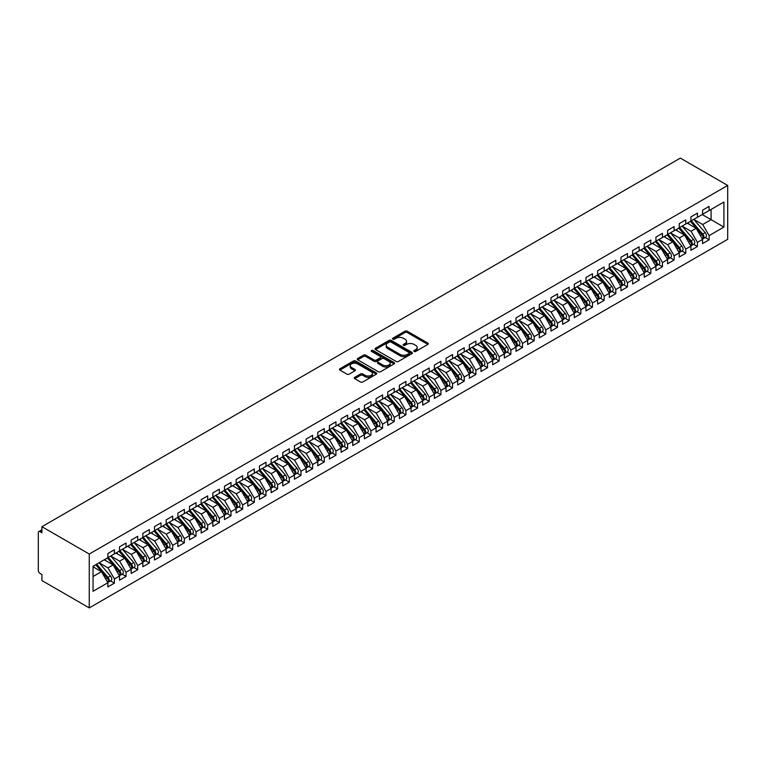 <?xml version="1.0" encoding="UTF-8"?>
<svg xmlns="http://www.w3.org/2000/svg" width="766" height="766" viewBox="0 0 766 766"><rect width="100%" height="100%" fill="white"/><g stroke="black" fill="none" stroke-linecap="round" stroke-linejoin="round"><path stroke-width="1.15" d="M414.109 351.441A1.13 0.651 0 0 0 415.708 351.441L427.878 344.422A1.618 0.938 0 0 0 428.347 343.762A1.618 0.938 0 0 0 427.878 343.101L407.273 331.209A1.618 0.938 0 0 0 404.984 331.209L392.824 338.227A1.13 0.651 0 0 0 394.423 339.156L395.993 338.246A5.18 2.987 0 0 1 403.318 338.246L405.042 339.233A5.18 2.987 0 0 1 406.555 341.349A5.18 2.987 0 0 1 405.042 343.465L403.462 344.374A1.13 0.651 0 0 0 405.07 345.294L406.641 344.394A5.18 2.987 0 0 1 413.966 344.394L415.679 345.38A5.18 2.987 0 0 1 417.202 347.496A5.18 2.987 0 0 1 415.679 349.612L414.109 350.522A1.13 0.651 0 0 0 414.109 351.441L414.109 350.522M354.735 377.332A1.618 0.938 0 0 0 354.256 377.992A1.618 0.938 0 0 0 354.735 378.653L360.518 381.995A1.618 0.938 0 0 0 362.806 381.995L376.307 374.191A1.618 0.938 0 0 0 376.786 373.53A1.618 0.938 0 0 0 376.307 372.87L355.702 360.978A1.618 0.938 0 0 0 353.413 360.978L339.913 368.772A1.618 0.938 0 0 0 339.434 369.432A1.618 0.938 0 0 0 339.913 370.093L346.893 374.124A1.618 0.938 0 0 0 349.181 374.124L354.964 370.792A1.618 0.938 0 0 0 355.434 370.131A1.618 0.938 0 0 0 354.964 369.471L351.498 367.469A4.328 2.499 0 0 1 350.234 365.698A4.328 2.499 0 0 1 352.906 363.39A4.328 2.499 0 0 1 357.626 363.936L371.184 371.769A4.328 2.499 0 0 1 372.458 373.53A4.328 2.499 0 0 1 369.786 375.838A4.328 2.499 0 0 1 365.066 375.302L362.806 374A1.618 0.938 0 0 0 360.518 374L354.735 377.332L354.735 378.653L360.518 375.34L360.518 374M680.352 158.102L727.7 185.439L89.258 554.038L41.919 526.702L680.352 158.102M396.108 361.437A1.618 0.938 0 0 0 398.397 361.437L411.907 353.643A1.618 0.938 0 0 0 412.376 352.982A1.618 0.938 0 0 0 411.907 352.322L391.302 340.42A1.618 0.938 0 0 0 389.013 340.42L375.503 348.224A1.618 0.938 0 0 0 375.034 348.884A1.618 0.938 0 0 0 375.503 349.545L396.108 361.437M372.008 351.69A1.13 0.651 0 0 1 373.157 351.853L373.157 350.502L394.107 362.596A1.618 0.938 0 0 1 394.586 363.256A1.618 0.938 0 0 1 394.107 363.917L380.597 371.711A1.618 0.938 0 0 1 378.308 371.711L357.712 359.819L363.486 356.506L363.486 355.165L357.712 358.498A1.618 0.938 0 0 0 357.234 359.158A1.618 0.938 0 0 0 357.712 359.819L357.712 358.498M363.486 356.506A1.618 0.938 0 0 1 365.775 356.506L365.775 355.165A1.618 0.938 0 0 0 363.486 355.165M365.775 355.165L374.134 359.982A1.618 0.938 0 0 0 376.422 359.982L380.262 357.77A1.618 0.938 0 0 0 380.731 357.109A1.618 0.938 0 0 0 380.262 356.449L371.558 351.431A1.13 0.651 0 0 1 373.157 350.502M41.919 526.702L41.919 532.763L40.052 531.69A2.47 1.427 -120 0 0 38.817 531.566A2.47 1.427 -120 0 0 38.3 532.696L38.3 570.402A2.47 1.427 -120 0 0 40.052 573.428L41.919 574.5L41.919 580.561L89.258 607.898L89.258 554.038M89.258 607.898L727.7 239.298L727.7 185.439M702.221 214.557L723.908 227.081L723.908 202.032L709.105 210.583L709.105 206.408L702.575 210.181L702.575 214.356L697.443 217.314L697.443 213.139L690.913 216.912L690.913 221.087L685.781 224.045L685.781 219.871L679.25 223.643L679.25 227.818L674.118 230.777L674.118 226.602L667.588 230.375L667.588 234.549L662.456 237.508L662.456 233.333L655.926 237.106L655.926 241.28L650.794 244.249L650.794 240.074L644.263 243.837L644.263 248.012L639.131 250.98L639.131 246.805L632.601 250.568L632.601 254.743L627.469 257.711L627.469 253.536L620.939 257.309L620.939 261.484L615.816 264.442L615.816 260.268L609.286 264.04L609.286 268.215L604.154 271.174L604.154 266.999L597.624 270.771L597.624 274.946L592.491 277.905L592.491 273.73L585.961 277.503L585.961 281.677L580.829 284.636L580.829 280.461L574.299 284.234L574.299 288.409L569.167 291.367L569.167 287.193L562.637 290.965L562.637 295.14L557.504 298.108L557.504 293.933L550.974 297.696L550.974 301.871L545.842 304.839L545.842 300.665L539.312 304.428L539.312 308.602L534.189 311.57L534.189 307.396L527.659 311.168L527.659 315.343L522.527 318.302L522.527 314.127L515.997 317.9L515.997 322.074L510.865 325.033L510.865 320.858L504.334 324.631L504.334 328.805L499.202 331.764L499.202 327.589L492.672 331.362L492.672 335.537L487.54 338.495L487.54 334.321L481.01 338.093L481.01 342.268L475.877 345.227L475.877 341.052L469.347 344.824L469.347 348.999L464.215 351.967L464.215 347.793L457.685 351.556L457.685 355.73L452.562 358.699L452.562 354.524L446.032 358.296L446.032 362.462L440.9 365.43L440.9 361.255L434.37 365.028L434.37 369.202L429.238 372.161L429.238 367.986L422.708 371.759L422.708 375.934L417.575 378.892L417.575 374.718L411.045 378.49L411.045 382.665L405.913 385.624L405.913 381.449L399.383 385.221L399.383 389.396L394.251 392.355L394.251 388.18L387.72 391.953L387.72 396.127L382.588 399.086L382.588 394.921L376.058 398.684L376.058 402.859L370.935 405.827L370.935 401.652L364.405 405.415L364.405 409.59L359.273 412.558L359.273 408.383L352.743 412.156L352.743 416.321L347.611 419.289L347.611 415.115L341.081 418.887L341.081 423.062L335.948 426.02L335.948 421.846L329.418 425.618L329.418 429.793L324.286 432.752L324.286 428.577L317.756 432.35L317.756 436.524L312.624 439.483L312.624 435.308L306.094 439.081L306.094 443.255L300.961 446.214L300.961 442.039L294.431 445.812L294.431 449.987L289.299 452.945L289.299 448.78L282.769 452.543L282.769 456.718L277.646 459.686L277.646 455.511L271.116 459.274L271.116 463.449L265.984 466.417L265.984 462.243L259.454 466.015L259.454 470.18L254.322 473.149L254.322 468.974L247.791 472.746L247.791 476.921L242.659 479.88L242.659 475.705L236.129 479.478L236.129 483.652L230.997 486.611L230.997 482.436L224.467 486.209L224.467 490.384L219.335 493.342L219.335 489.168L212.804 492.94L212.804 497.115L207.672 500.074L207.672 495.899L201.142 499.671L201.142 503.846L196.019 506.805L196.019 502.64L189.489 506.403L189.489 510.577L184.357 513.546L184.357 509.371L177.827 513.134L177.827 517.309L172.695 520.277L172.695 516.102L166.165 519.875L166.165 524.04L161.032 527.008L161.032 522.833L154.502 526.606L154.502 530.781L149.37 533.739L149.37 529.565L142.84 533.337L142.84 537.512L137.708 540.47L137.708 536.296L131.178 540.068L131.178 544.243L126.045 547.202L126.045 543.027L119.515 546.8L119.515 550.974L114.393 553.933L114.393 549.758L107.862 553.531L107.862 557.705L93.05 566.256L93.05 591.304L107.862 582.754L101.447 571.647L93.05 566.792M723.908 227.081L709.105 235.631L702.69 224.515L693.824 219.402L705.141 232.625L702.7 234.042A3.294 1.905 60 0 1 703.973 237.173A3.294 1.905 60 0 1 703.284 238.686A3.294 1.905 60 0 1 702.757 238.839M705.227 237.565L709.105 239.806L709.105 235.631M709.105 239.806L702.575 243.569L702.575 239.394L697.443 242.362L691.028 231.255L682.161 226.133M693.565 244.297L697.443 246.537L697.443 242.362M697.443 246.537L690.913 250.3L690.913 246.125L685.781 249.094L679.365 237.987L670.499 232.864L681.826 246.087L679.375 247.504A3.294 1.905 60 0 1 680.648 250.635A3.294 1.905 60 0 1 679.969 252.148A3.294 1.905 60 0 1 679.432 252.301M681.903 251.028L685.781 253.268L685.781 249.094M685.781 253.268L679.25 257.041L679.25 252.866L674.118 255.825L667.703 244.718L658.846 239.595M670.24 257.759L674.118 260L674.118 255.825M674.118 260L667.588 263.772L667.588 259.597L662.456 262.556L656.041 251.449L647.184 246.336L658.501 259.55L656.05 260.967A3.294 1.905 60 0 1 657.324 264.107A3.294 1.905 60 0 1 656.644 265.611A3.294 1.905 60 0 1 656.108 265.764M658.578 264.49L662.456 266.731L662.456 262.556M662.456 266.731L655.926 270.503L655.926 266.329L650.794 269.287L644.378 258.18L635.521 253.067M646.916 271.221L650.794 273.462L650.794 269.287M650.794 273.462L644.263 277.235L644.263 273.06L639.131 276.019L632.726 264.912L623.859 259.798L635.177 273.022L632.726 274.429A3.294 1.905 60 0 1 633.999 277.57A3.294 1.905 60 0 1 633.319 279.073A3.294 1.905 60 0 1 632.783 279.226M635.263 277.962L639.131 280.193L639.131 276.019M639.131 280.193L632.601 283.966L632.601 279.791L627.469 282.75L621.063 271.643L612.197 266.53L623.514 279.753L621.073 281.17A3.294 1.905 60 0 1 622.346 284.301A3.294 1.905 60 0 1 621.657 285.814A3.294 1.905 60 0 1 621.13 285.967M623.601 284.693L627.469 286.924L627.469 282.75M627.469 286.924L620.939 290.697L620.939 286.522L615.816 289.491L609.401 278.374L600.534 273.261L611.862 286.484L609.41 287.901A3.294 1.905 60 0 1 610.684 291.032A3.294 1.905 60 0 1 609.995 292.545A3.294 1.905 60 0 1 609.468 292.698M611.938 291.425L615.816 293.665L615.816 289.491M615.816 293.665L609.286 297.428L609.286 293.254L604.154 296.222L597.739 285.115L588.872 279.992M600.276 298.156L604.154 300.396L604.154 296.222M604.154 300.396L597.624 304.159L597.624 299.985L592.491 302.953L586.076 291.846L577.21 286.723M588.614 304.887L592.491 307.128L592.491 302.953M592.491 307.128L585.961 310.9L585.961 306.726L580.829 309.684L574.414 298.577L565.557 293.455L576.875 306.678L574.423 308.095A3.294 1.905 60 0 1 575.697 311.226A3.294 1.905 60 0 1 575.017 312.739A3.294 1.905 60 0 1 574.481 312.892M576.951 311.618L580.829 313.859L580.829 309.684M580.829 313.859L574.299 317.631L574.299 313.457L569.167 316.415L562.751 305.308L553.895 300.195M565.289 318.35L569.167 320.59L569.167 316.415M569.167 320.59L562.637 324.363L562.637 320.188L557.504 323.147L551.089 312.04L542.232 306.927L553.55 320.15L551.099 321.557A3.294 1.905 60 0 1 552.372 324.698A3.294 1.905 60 0 1 551.692 326.201A3.294 1.905 60 0 1 551.156 326.354M553.636 325.081L557.504 327.321L557.504 323.147M557.504 327.321L550.974 331.094L550.974 326.919L545.842 329.878L539.436 318.771L530.57 313.658L541.888 326.881L539.446 328.288A3.294 1.905 60 0 1 540.719 331.429A3.294 1.905 60 0 1 540.03 332.932A3.294 1.905 60 0 1 539.494 333.086M541.974 331.822L545.842 334.053L545.842 329.878M545.842 334.053L539.312 337.825L539.312 333.65L534.189 336.609L527.774 325.502L518.908 320.389L530.225 333.612L527.784 335.029A3.294 1.905 60 0 1 529.057 338.16A3.294 1.905 60 0 1 528.368 339.673A3.294 1.905 60 0 1 527.841 339.826M530.311 338.553L534.189 340.784L534.189 336.609M534.189 340.784L527.659 344.556L527.659 340.382L522.527 343.35L516.112 332.233L507.245 327.12L518.572 340.343L516.121 341.76A3.294 1.905 60 0 1 517.395 344.892A3.294 1.905 60 0 1 516.715 346.404A3.294 1.905 60 0 1 516.179 346.558M518.649 345.284L522.527 347.525L522.527 343.35M522.527 347.525L515.997 351.288L515.997 347.113L510.865 350.081L504.449 338.974L495.583 333.852M506.987 352.015L510.865 354.256L510.865 350.081M510.865 354.256L504.334 358.019L504.334 353.844L499.202 356.812L492.787 345.705L483.93 340.583L495.248 353.806L492.797 355.223A3.294 1.905 60 0 1 494.07 358.354A3.294 1.905 60 0 1 493.39 359.867A3.294 1.905 60 0 1 492.854 360.02M495.324 358.747L499.202 360.987L499.202 356.812M499.202 360.987L492.672 364.76L492.672 360.585L487.54 363.544L481.125 352.437L472.268 347.314M483.662 365.478L487.54 367.718L487.54 363.544M487.54 367.718L481.01 371.491L481.01 367.316L475.877 370.275L469.462 359.168L460.605 354.055L471.923 367.268L469.472 368.685A3.294 1.905 60 0 1 470.745 371.826A3.294 1.905 60 0 1 470.065 373.329A3.294 1.905 60 0 1 469.529 373.482M472 372.209L475.877 374.45L475.877 370.275M475.877 374.45L469.347 378.222L469.347 374.047L464.215 377.006L457.809 365.899L448.943 360.786L460.261 374.009L457.819 375.417A3.294 1.905 60 0 1 459.093 378.557A3.294 1.905 60 0 1 458.403 380.06A3.294 1.905 60 0 1 457.867 380.214M460.347 378.94L464.215 381.181L464.215 377.006M464.215 381.181L457.685 384.953L457.685 380.779L452.562 383.737L446.147 372.63L437.281 367.517L448.598 380.74L446.157 382.148A3.294 1.905 60 0 1 447.43 385.288A3.294 1.905 60 0 1 446.741 386.792A3.294 1.905 60 0 1 446.214 386.945M448.685 385.681L452.562 387.912L452.562 383.737M452.562 387.912L446.032 391.685L446.032 387.51L440.9 390.469L434.485 379.361L425.618 374.248L436.946 387.472L434.494 388.889A3.294 1.905 60 0 1 435.768 392.02A3.294 1.905 60 0 1 435.078 393.533A3.294 1.905 60 0 1 434.552 393.686M437.022 392.412L440.9 394.643L440.9 390.469M440.9 394.643L434.37 398.416L434.37 394.241L429.238 397.209L422.822 386.093L413.956 380.98M425.36 399.143L429.238 401.384L429.238 397.209M429.238 401.384L422.708 405.147L422.708 400.972L417.575 403.941L411.16 392.834L402.303 387.711M413.697 405.875L417.575 408.115L417.575 403.941M417.575 408.115L411.045 411.878L411.045 407.704L405.913 410.672L399.498 399.565L390.641 394.442M402.035 412.606L405.913 414.846L405.913 410.672M405.913 414.846L399.383 418.619L399.383 414.444L394.251 417.403L387.835 406.296L378.978 401.173L390.296 414.396L387.845 415.814A3.294 1.905 60 0 1 389.118 418.945A3.294 1.905 60 0 1 388.439 420.457A3.294 1.905 60 0 1 387.902 420.611M390.373 419.337L394.251 421.578L394.251 417.403M394.251 421.578L387.72 425.35L387.72 421.176L382.588 424.134L376.183 413.027L367.316 407.914L378.634 421.128L376.192 422.545A3.294 1.905 60 0 1 377.466 425.685A3.294 1.905 60 0 1 376.776 427.189A3.294 1.905 60 0 1 376.24 427.342M378.72 426.068L382.588 428.309L382.588 424.134M382.588 428.309L376.058 432.081L376.058 427.907L370.935 430.865L364.52 419.758L355.654 414.645L366.971 427.868L364.53 429.276A3.294 1.905 60 0 1 365.803 432.417A3.294 1.905 60 0 1 365.114 433.92A3.294 1.905 60 0 1 364.587 434.073M367.058 432.8L370.935 435.04L370.935 430.865M370.935 435.04L364.405 438.813L364.405 434.638L359.273 437.597L352.858 426.49L343.991 421.377L355.319 434.6L352.867 436.007A3.294 1.905 60 0 1 354.141 439.148A3.294 1.905 60 0 1 353.452 440.651A3.294 1.905 60 0 1 352.925 440.804M355.395 439.54L359.273 441.771L359.273 437.597M359.273 441.771L352.743 445.544L352.743 441.369L347.611 444.328L341.196 433.221L332.329 428.108M343.733 446.272L347.611 448.503L347.611 444.328M347.611 448.503L341.081 452.275L341.081 448.1L335.948 451.069L329.533 439.952L320.676 434.839L331.994 448.062L329.543 449.479A3.294 1.905 60 0 1 330.816 452.61A3.294 1.905 60 0 1 330.136 454.123A3.294 1.905 60 0 1 329.6 454.276M332.071 453.003L335.948 455.243L335.948 451.069M335.948 455.243L329.418 459.006L329.418 454.832L324.286 457.8L317.871 446.693L309.014 441.57M320.408 459.734L324.286 461.975L324.286 457.8M324.286 461.975L317.756 465.738L317.756 461.572L312.624 464.531L306.209 453.424L297.352 448.301L308.669 461.525L306.218 462.942A3.294 1.905 60 0 1 307.492 466.073A3.294 1.905 60 0 1 306.812 467.586A3.294 1.905 60 0 1 306.276 467.739M308.746 466.465L312.624 468.706L312.624 464.531M312.624 468.706L306.094 472.478L306.094 468.304L300.961 471.262L294.556 460.155L285.689 455.033L297.007 468.256L294.556 469.673A3.294 1.905 60 0 1 295.829 472.804A3.294 1.905 60 0 1 295.149 474.317A3.294 1.905 60 0 1 294.613 474.47M297.093 473.197L300.961 475.437L300.961 471.262M300.961 475.437L294.431 479.21L294.431 475.035L289.299 477.994L282.893 466.887L274.027 461.774L285.345 474.997L282.903 476.404A3.294 1.905 60 0 1 284.176 479.545A3.294 1.905 60 0 1 283.487 481.048A3.294 1.905 60 0 1 282.96 481.201M285.431 479.928L289.299 482.168L289.299 477.994M289.299 482.168L282.769 485.941L282.769 481.766L277.646 484.725L271.231 473.618L262.365 468.505L273.692 481.728L271.241 483.135A3.294 1.905 60 0 1 272.514 486.276A3.294 1.905 60 0 1 271.825 487.779A3.294 1.905 60 0 1 271.298 487.932M273.768 486.659L277.646 488.9L277.646 484.725M277.646 488.9L271.116 492.672L271.116 488.497L265.984 491.456L259.569 480.349L250.702 475.236M262.106 493.4L265.984 495.631L265.984 491.456M265.984 495.631L259.454 499.403L259.454 495.229L254.322 498.197L247.906 487.08L239.04 481.967L250.367 495.19L247.916 496.607A3.294 1.905 60 0 1 249.189 499.738A3.294 1.905 60 0 1 248.51 501.251A3.294 1.905 60 0 1 247.973 501.404M250.444 500.131L254.322 502.362L254.322 498.197M254.322 502.362L247.791 506.135L247.791 501.96L242.659 504.928L236.244 493.811L227.387 488.698M238.781 506.862L242.659 509.103L242.659 504.928M242.659 509.103L236.129 512.866L236.129 508.691L230.997 511.659L224.582 500.552L215.725 495.43M227.119 513.593L230.997 515.834L230.997 511.659M230.997 515.834L224.467 519.597L224.467 515.432L219.335 518.39L212.919 507.283L204.062 502.161L215.38 515.384L212.929 516.801A3.294 1.905 60 0 1 214.202 519.932A3.294 1.905 60 0 1 213.523 521.445A3.294 1.905 60 0 1 212.986 521.598M215.466 520.325L219.335 522.565L219.335 518.39M219.335 522.565L212.804 526.338L212.804 522.163L207.672 525.122L201.266 514.015L192.4 508.892M203.804 527.056L207.672 529.296L207.672 525.122M207.672 529.296L201.142 533.069L201.142 528.894L196.019 531.853L189.604 520.746L180.738 515.633L192.055 528.856L189.614 530.264A3.294 1.905 60 0 1 190.887 533.404A3.294 1.905 60 0 1 190.198 534.907A3.294 1.905 60 0 1 189.671 535.061M192.142 533.787L196.019 536.028L196.019 531.853M196.019 536.028L189.489 539.8L189.489 535.625L184.357 538.584L177.942 527.477L169.075 522.364M180.479 540.528L184.357 542.759L184.357 538.584M184.357 542.759L177.827 546.531L177.827 542.357L172.695 545.315L166.279 534.208L157.413 529.095L168.74 542.318L166.289 543.726A3.294 1.905 60 0 1 167.562 546.867A3.294 1.905 60 0 1 166.883 548.37A3.294 1.905 60 0 1 166.346 548.523M168.817 547.259L172.695 549.49L172.695 545.315M172.695 549.49L166.165 553.263L166.165 549.088L161.032 552.056L154.617 540.94L145.76 535.827M157.154 553.99L161.032 556.221L161.032 552.056M161.032 556.221L154.502 559.994L154.502 555.819L149.37 558.787L142.955 547.671L134.098 542.558L145.416 555.781L142.964 557.198A3.294 1.905 60 0 1 144.238 560.329A3.294 1.905 60 0 1 143.558 561.842A3.294 1.905 60 0 1 143.022 561.995M145.492 560.722L149.37 562.962L149.37 558.787M149.37 562.962L142.84 566.725L142.84 562.55L137.708 565.519L131.292 554.412L122.436 549.289M133.83 567.453L137.708 569.693L137.708 565.519M137.708 569.693L131.178 573.456L131.178 569.291L126.045 572.25L119.64 561.143L110.773 556.02M122.177 574.184L126.045 576.425L126.045 572.25M126.045 576.425L119.515 580.197L119.515 576.022L114.393 578.981L107.977 567.874L99.111 562.751L110.428 575.975L107.987 577.392A3.294 1.905 60 0 1 109.26 580.523A3.294 1.905 60 0 1 108.571 582.036A3.294 1.905 60 0 1 108.044 582.189M110.515 580.915L114.393 583.156L114.393 578.981M114.393 583.156L107.862 586.928L107.862 582.754M107.862 557.571L114.393 553.933M93.05 576.492L101.447 571.647M119.515 550.84L126.045 547.202M107.977 567.874L113.109 564.906L104.243 559.793M119.515 576.022L113.109 564.906M131.178 544.109L137.708 540.47M119.64 561.143L124.762 558.175L115.905 553.062M131.178 569.291L124.762 558.175M142.84 537.378L149.37 533.739M131.292 554.412L136.425 551.443L127.568 546.33M142.84 562.55L136.425 551.443M154.502 530.647L161.032 527.008M142.955 547.671L148.087 544.712L139.23 539.599M154.502 555.819L148.087 544.712M166.165 523.906L172.695 520.277M154.617 540.94L159.749 537.981L150.883 532.868M166.165 549.088L159.749 537.981M177.827 517.174L184.357 513.546M166.279 534.208L171.412 531.25L162.545 526.127M177.827 542.357L171.412 531.25M189.489 510.443L196.019 506.805M177.942 527.477L183.074 524.519L174.208 519.396M189.489 535.625L183.074 524.519M201.142 503.712L207.672 500.074M189.604 520.746L194.736 517.787L185.87 512.665M201.142 528.894L194.736 517.787M212.804 496.981L219.335 493.342M201.266 514.015L206.389 511.046L197.532 505.933M212.804 522.163L206.389 511.046M224.467 490.25L230.997 486.611M212.919 507.283L218.051 504.315L209.195 499.202M224.467 515.432L218.051 504.315M236.129 483.518L242.659 479.88M224.582 500.552L229.714 497.584L220.857 492.471M236.129 508.691L229.714 497.584M247.791 476.787L254.322 473.149M236.244 493.811L241.376 490.853L232.51 485.74M247.791 501.96L241.376 490.853M259.454 470.046L265.984 466.417M247.906 487.08L253.039 484.122L244.172 479.009M259.454 495.229L253.039 484.122M271.116 463.315L277.646 459.686M259.569 480.349L264.701 477.39L255.834 472.268M271.116 488.497L264.701 477.39M282.769 456.584L289.299 452.945M271.231 473.618L276.363 470.659L267.497 465.536M282.769 481.766L276.363 470.659M294.431 449.853L300.961 446.214M282.893 466.887L288.026 463.928L279.159 458.805M294.431 475.035L288.026 463.928M306.094 443.121L312.624 439.483M294.556 460.155L299.678 457.187L290.821 452.074M306.094 468.304L299.678 457.187M317.756 436.39L324.286 432.752M306.209 453.424L311.341 450.456L302.484 445.343M317.756 461.572L311.341 450.456M329.418 429.659L335.948 426.02M317.871 446.693L323.003 443.725L314.146 438.612M329.418 454.832L323.003 443.725M341.081 422.928L347.611 419.289M329.533 439.952L334.665 436.993L325.799 431.88M341.081 448.1L334.665 436.993M352.743 416.187L359.273 412.558M341.196 433.221L346.328 430.262L337.461 425.149M352.743 441.369L346.328 430.262M364.405 409.456L370.935 405.827M352.858 426.49L357.99 423.531L349.124 418.408M364.405 434.638L357.99 423.531M376.058 402.725L382.588 399.086M364.52 419.758L369.652 416.8L360.786 411.677M376.058 427.907L369.652 416.8M387.72 395.993L394.251 392.355M376.183 413.027L381.305 410.069L372.448 404.946M387.72 421.176L381.305 410.069M399.383 389.262L405.913 385.624M387.835 406.296L392.968 403.328L384.111 398.215M399.383 414.444L392.968 403.328M411.045 382.531L417.575 378.892M399.498 399.565L404.63 396.596L395.773 391.483M411.045 407.704L404.63 396.596M422.708 375.8L429.238 372.161M411.16 392.834L416.292 389.865L407.426 384.752M422.708 400.972L416.292 389.865M434.37 369.068L440.9 365.43M422.822 386.093L427.955 383.134L419.088 378.021M434.37 394.241L427.955 383.134M446.032 362.328L452.562 358.699M434.485 379.361L439.617 376.403L430.751 371.29M446.032 387.51L439.617 376.403M457.685 355.596L464.215 351.967M446.147 372.63L451.279 369.672L442.413 364.549M457.685 380.779L451.279 369.672M469.347 348.865L475.877 345.227M457.809 365.899L462.932 362.94L454.075 357.818M469.347 374.047L462.932 362.94M481.01 342.134L487.54 338.495M469.462 359.168L474.594 356.209L465.738 351.087M481.01 367.316L474.594 356.209M492.672 335.403L499.202 331.764M481.125 352.437L486.257 349.468L477.4 344.355M492.672 360.585L486.257 349.468M504.334 328.671L510.865 325.033M492.787 345.705L497.919 342.737L489.053 337.624M504.334 353.844L497.919 342.737M515.997 321.94L522.527 318.302M504.449 338.974L509.582 336.006L500.715 330.893M515.997 347.113L509.582 336.006M527.659 315.209L534.189 311.57M516.112 332.233L521.244 329.275L512.377 324.162M527.659 340.382L521.244 329.275M539.312 308.468L545.842 304.839M527.774 325.502L532.906 322.543L524.04 317.43M539.312 333.65L532.906 322.543M550.974 301.737L557.504 298.108M539.436 318.771L544.559 315.812L535.702 310.69M550.974 326.919L544.559 315.812M562.637 295.006L569.167 291.367M551.089 312.04L556.221 309.081L547.364 303.958M562.637 320.188L556.221 309.081M574.299 288.275L580.829 284.636M562.751 305.308L567.884 302.35L559.027 297.227M574.299 313.457L567.884 302.35M585.961 281.543L592.491 277.905M574.414 298.577L579.546 295.609L570.68 290.496M585.961 306.726L579.546 295.609M597.624 274.812L604.154 271.174M586.076 291.846L591.208 288.878L582.342 283.765M597.624 299.985L591.208 288.878M609.286 268.081L615.816 264.442M597.739 285.115L602.871 282.147L594.004 277.033M609.286 293.254L602.871 282.147M620.939 261.35L627.469 257.711M609.401 278.374L614.533 275.415L605.667 270.302M620.939 286.522L614.533 275.415M632.601 254.609L639.131 250.98M621.063 271.643L626.195 268.684L617.329 263.571M632.601 279.791L626.195 268.684M644.263 247.878L650.794 244.249M632.726 264.912L637.848 261.953L628.991 256.83M644.263 273.06L637.848 261.953M655.926 241.146L662.456 237.508M644.378 258.18L649.511 255.222L640.654 250.099M655.926 266.329L649.511 255.222M667.588 234.415L674.118 230.777M656.041 251.449L661.173 248.49L652.306 243.368M667.588 259.597L661.173 248.49M679.25 227.684L685.781 224.045M667.703 244.718L672.835 241.75L663.969 236.637M679.25 252.866L672.835 241.75M690.913 220.953L697.443 217.314M679.365 237.987L684.498 235.018L675.631 229.905M690.913 246.125L684.498 235.018M702.575 214.221L709.105 210.583M702.69 224.515L711.087 219.67L711.087 209.434L723.908 202.032M691.028 231.255L696.16 228.287L687.293 223.174M702.575 239.394L696.16 228.287M414.559 351.604L415.679 350.952A5.18 2.987 0 0 0 417.202 348.846L417.202 347.496M406.555 341.349L406.555 342.699A5.18 2.987 0 0 1 405.042 344.815L403.921 345.456M427.878 343.101L427.878 344.422L407.273 332.549A1.618 0.938 0 0 0 404.984 332.549L393.274 339.309M411.888 353.653L391.302 341.77A1.618 0.938 0 0 0 389.013 341.77L375.531 349.555M409.044 353.442A1.13 0.651 0 0 0 409.044 352.513L390.957 342.076A1.13 0.651 0 0 0 389.358 342.076L387.701 343.034A5.18 2.987 0 0 0 386.179 345.15A5.18 2.987 0 0 0 387.701 347.266L400.063 354.399A5.18 2.987 0 0 0 407.388 354.399L409.044 353.442L409.044 354.792A1.13 0.651 0 0 0 409.379 354.323L409.379 352.982M386.179 345.15L386.179 346.5A5.18 2.987 0 0 0 387.701 348.607L387.701 347.266M409.044 354.792L407.388 355.75A5.18 2.987 0 0 1 400.063 355.75L387.701 348.607M365.775 356.506L374.134 361.332A1.618 0.938 0 0 0 376.422 361.332L380.262 359.12A1.618 0.938 0 0 0 380.731 358.459L380.731 357.109M373.157 351.853L394.088 363.927M382.809 364.989A4.328 2.499 0 0 0 387.519 365.535A4.328 2.499 0 0 0 390.2 363.228A4.328 2.499 0 0 0 388.927 361.456L384.149 358.699A1.618 0.938 0 0 0 381.861 358.699L378.021 360.91A1.618 0.938 0 0 0 377.552 361.571A1.618 0.938 0 0 0 378.021 362.232L382.809 364.989L382.809 366.34A4.328 2.499 0 0 0 387.519 366.876A4.328 2.499 0 0 0 390.2 364.568L390.2 363.228M377.552 361.571L377.552 362.921A1.618 0.938 0 0 0 378.021 363.582L378.021 362.232M382.809 366.34L378.021 363.582M372.458 373.53L372.458 374.88A4.328 2.499 0 0 1 369.786 377.188A4.328 2.499 0 0 1 365.066 376.642L362.806 375.34A1.618 0.938 0 0 0 360.518 375.34M350.234 365.698L350.234 367.048A4.328 2.499 0 0 0 351.498 368.819L351.498 367.469M354.964 369.471L354.964 370.792L351.498 368.819M376.307 372.87L376.307 374.191L355.702 362.328A1.618 0.938 0 0 0 353.413 362.328L339.932 370.112M703.284 238.686L705.735 237.269A3.294 1.905 -120 0 0 706.415 235.756A3.294 1.905 -120 0 0 705.141 232.625M690.425 221.364L701.761 234.578A3.294 1.905 60 0 1 703.035 237.709A3.294 1.905 60 0 1 702.441 239.164M689.323 224.342L687.983 222.772M691.363 220.828L702.7 234.042M679.701 227.559L691.037 240.773A3.294 1.905 60 0 1 692.311 243.904A3.294 1.905 60 0 1 691.621 245.417L694.073 244A3.294 1.905 -120 0 0 694.762 242.487A3.294 1.905 -120 0 0 693.489 239.356L682.152 226.142M691.621 245.417A3.294 1.905 60 0 1 691.095 245.57M678.762 228.096L690.099 241.309A3.294 1.905 60 0 1 691.372 244.44A3.294 1.905 60 0 1 690.779 245.896M677.661 231.073L676.321 229.513M679.969 252.148L682.41 250.731A3.294 1.905 -120 0 0 683.1 249.228A3.294 1.905 -120 0 0 681.826 246.087M667.109 234.827L678.446 248.04A3.294 1.905 60 0 1 679.71 251.181A3.294 1.905 60 0 1 679.116 252.636M665.999 237.805L664.658 236.244M668.038 234.291L679.375 247.504M656.376 241.022L667.713 254.235A3.294 1.905 60 0 1 668.986 257.366A3.294 1.905 60 0 1 668.306 258.879L670.748 257.462A3.294 1.905 -120 0 0 671.437 255.959A3.294 1.905 -120 0 0 670.164 252.818L658.827 239.605M668.306 258.879A3.294 1.905 60 0 1 667.77 259.032M655.447 241.558L666.784 254.772A3.294 1.905 60 0 1 668.057 257.912A3.294 1.905 60 0 1 667.454 259.368M654.336 244.536L652.996 242.975M656.644 265.611L659.095 264.203A3.294 1.905 -120 0 0 659.775 262.69A3.294 1.905 -120 0 0 658.501 259.55M643.785 248.289L655.122 261.503A3.294 1.905 60 0 1 656.395 264.643A3.294 1.905 60 0 1 655.792 266.099M642.684 251.277L641.333 249.706M644.713 247.753L656.05 260.967M633.051 254.484L644.388 267.698A3.294 1.905 60 0 1 645.661 270.838A3.294 1.905 60 0 1 644.982 272.342L647.433 270.934A3.294 1.905 -120 0 0 648.113 269.421A3.294 1.905 -120 0 0 646.839 266.29L635.502 253.077M644.982 272.342A3.294 1.905 60 0 1 644.445 272.495M632.122 255.021L643.459 268.244A3.294 1.905 60 0 1 644.733 271.375A3.294 1.905 60 0 1 644.129 272.83M631.021 258.008L629.671 256.438M633.319 279.073L635.77 277.665A3.294 1.905 -120 0 0 636.45 276.153A3.294 1.905 -120 0 0 635.177 273.022M620.46 261.761L631.797 274.975A3.294 1.905 60 0 1 633.07 278.106A3.294 1.905 60 0 1 632.467 279.561M619.359 264.739L618.009 263.169M621.398 261.216L632.726 274.429M621.657 285.814L624.108 284.397A3.294 1.905 -120 0 0 624.788 282.884A3.294 1.905 -120 0 0 623.514 279.753M608.798 268.493L620.134 281.706A3.294 1.905 60 0 1 621.408 284.837A3.294 1.905 60 0 1 620.814 286.293M607.697 271.47L606.356 269.9M609.736 267.947L621.073 281.17M609.995 292.545L612.446 291.128A3.294 1.905 -120 0 0 613.135 289.615A3.294 1.905 -120 0 0 611.862 286.484M597.135 275.224L608.472 288.437A3.294 1.905 60 0 1 609.746 291.568A3.294 1.905 60 0 1 609.152 293.024M596.034 278.202L594.694 276.631M598.074 274.688L609.41 287.901M586.411 281.419L597.748 294.632A3.294 1.905 60 0 1 599.022 297.763A3.294 1.905 60 0 1 598.342 299.276L600.783 297.859A3.294 1.905 -120 0 0 601.473 296.346A3.294 1.905 -120 0 0 600.199 293.215L588.862 280.002M598.342 299.276A3.294 1.905 60 0 1 597.806 299.429M585.483 281.955L596.81 295.169A3.294 1.905 60 0 1 598.083 298.3A3.294 1.905 60 0 1 597.49 299.755M584.372 284.933L583.031 283.372M574.749 288.15L586.086 301.364A3.294 1.905 60 0 1 587.359 304.495A3.294 1.905 60 0 1 586.679 306.007L589.121 304.59A3.294 1.905 -120 0 0 589.81 303.087A3.294 1.905 -120 0 0 588.537 299.946L577.2 286.733M586.679 306.007A3.294 1.905 60 0 1 586.143 306.161M573.82 288.686L585.157 301.9A3.294 1.905 60 0 1 586.43 305.04A3.294 1.905 60 0 1 585.827 306.496M572.709 291.664L571.369 290.103M575.017 312.739L577.468 311.322A3.294 1.905 -120 0 0 578.148 309.818A3.294 1.905 -120 0 0 576.875 306.678M562.158 295.417L573.495 308.631A3.294 1.905 60 0 1 574.768 311.772A3.294 1.905 60 0 1 574.165 313.227M561.047 298.395L559.707 296.835M563.087 294.881L574.423 308.095M551.424 301.613L562.761 314.826A3.294 1.905 60 0 1 564.035 317.967A3.294 1.905 60 0 1 563.355 319.47L565.806 318.062A3.294 1.905 -120 0 0 566.486 316.55A3.294 1.905 -120 0 0 565.212 313.409L553.875 300.195M563.355 319.47A3.294 1.905 60 0 1 562.818 319.623M550.495 302.149L561.832 315.362A3.294 1.905 60 0 1 563.106 318.503A3.294 1.905 60 0 1 562.503 319.958M549.394 305.136L548.044 303.566M551.692 326.201L554.144 324.794A3.294 1.905 -120 0 0 554.823 323.281A3.294 1.905 -120 0 0 553.55 320.15M538.833 308.88L550.17 322.103A3.294 1.905 60 0 1 551.443 325.234A3.294 1.905 60 0 1 550.84 326.689M537.732 311.867L536.382 310.297M539.771 308.344L551.099 321.557M540.03 332.932L542.481 331.525A3.294 1.905 -120 0 0 543.161 330.012A3.294 1.905 -120 0 0 541.888 326.881M527.171 315.621L538.508 328.834A3.294 1.905 60 0 1 539.781 331.965A3.294 1.905 60 0 1 539.187 333.421M526.07 318.599L524.729 317.028M528.109 315.075L539.446 328.288M528.368 339.673L530.819 338.256A3.294 1.905 -120 0 0 531.499 336.743A3.294 1.905 -120 0 0 530.225 333.612M515.508 322.352L526.845 335.565A3.294 1.905 60 0 1 528.119 338.696A3.294 1.905 60 0 1 527.525 340.152M514.407 325.33L513.067 323.759M516.447 321.806L527.784 335.029M516.715 346.404L519.157 344.987A3.294 1.905 -120 0 0 519.846 343.474A3.294 1.905 -120 0 0 518.572 340.343M503.856 329.083L515.183 342.297A3.294 1.905 60 0 1 516.456 345.428A3.294 1.905 60 0 1 515.863 346.883M502.745 332.061L501.404 330.5M504.784 328.547L516.121 341.76M493.122 335.278L504.459 348.492A3.294 1.905 60 0 1 505.732 351.623A3.294 1.905 60 0 1 505.053 353.136L507.494 351.718A3.294 1.905 -120 0 0 508.184 350.206A3.294 1.905 -120 0 0 506.91 347.075L495.573 333.861M505.053 353.136A3.294 1.905 60 0 1 504.516 353.289M492.193 335.814L503.53 349.028A3.294 1.905 60 0 1 504.804 352.159A3.294 1.905 60 0 1 504.2 353.614M491.083 338.792L489.742 337.231M493.39 359.867L495.841 358.45A3.294 1.905 -120 0 0 496.521 356.946A3.294 1.905 -120 0 0 495.248 353.806M480.531 342.546L491.868 355.759A3.294 1.905 60 0 1 493.141 358.9A3.294 1.905 60 0 1 492.538 360.355M479.42 345.523L478.08 343.963M481.46 342.009L492.797 355.223M469.797 348.741L481.134 361.954A3.294 1.905 60 0 1 482.408 365.085A3.294 1.905 60 0 1 481.728 366.598L484.179 365.181A3.294 1.905 -120 0 0 484.859 363.678A3.294 1.905 -120 0 0 483.585 360.537L472.249 347.324M481.728 366.598A3.294 1.905 60 0 1 481.192 366.751M468.869 349.277L480.205 362.49A3.294 1.905 60 0 1 481.479 365.631A3.294 1.905 60 0 1 480.876 367.086M467.767 352.264L466.417 350.694M470.065 373.329L472.517 371.922A3.294 1.905 -120 0 0 473.197 370.409A3.294 1.905 -120 0 0 471.923 367.268M457.206 356.008L468.543 369.222A3.294 1.905 60 0 1 469.817 372.362A3.294 1.905 60 0 1 469.213 373.818M456.105 358.995L454.755 357.425M458.145 355.472L469.472 368.685M458.403 380.06L460.854 378.653A3.294 1.905 -120 0 0 461.534 377.14A3.294 1.905 -120 0 0 460.261 374.009M445.544 362.739L456.881 375.962A3.294 1.905 60 0 1 458.154 379.093A3.294 1.905 60 0 1 457.561 380.549M444.443 365.727L443.102 364.156M446.482 362.203L457.819 375.417M446.741 386.792L449.192 385.384A3.294 1.905 -120 0 0 449.872 383.871A3.294 1.905 -120 0 0 448.598 380.74M433.882 369.48L445.218 382.694A3.294 1.905 60 0 1 446.492 385.825A3.294 1.905 60 0 1 445.898 387.28M432.78 372.458L431.44 370.888M434.82 368.934L446.157 382.148M435.078 393.533L437.53 392.115A3.294 1.905 -120 0 0 438.219 390.603A3.294 1.905 -120 0 0 436.946 387.472M422.229 376.211L433.556 389.425A3.294 1.905 60 0 1 434.829 392.556A3.294 1.905 60 0 1 434.236 394.011M421.118 379.189L419.778 377.619M423.158 375.666L434.494 388.889M411.495 382.406L422.832 395.62A3.294 1.905 60 0 1 424.105 398.751A3.294 1.905 60 0 1 423.426 400.264L425.867 398.847A3.294 1.905 -120 0 0 426.557 397.334A3.294 1.905 -120 0 0 425.283 394.203L413.946 380.989M423.426 400.264A3.294 1.905 60 0 1 422.889 400.417M410.566 382.943L421.903 396.156A3.294 1.905 60 0 1 423.177 399.287A3.294 1.905 60 0 1 422.573 400.742M409.456 385.92L408.115 384.36M399.833 389.138L411.17 402.351A3.294 1.905 60 0 1 412.443 405.482A3.294 1.905 60 0 1 411.763 406.995L414.215 405.578A3.294 1.905 -120 0 0 414.894 404.075A3.294 1.905 -120 0 0 413.621 400.934L402.284 387.72M411.763 406.995A3.294 1.905 60 0 1 411.227 407.148M398.904 389.674L410.241 402.887A3.294 1.905 60 0 1 411.514 406.018A3.294 1.905 60 0 1 410.911 407.474M397.793 392.652L396.453 391.091M388.171 395.869L399.507 409.082A3.294 1.905 60 0 1 400.781 412.213A3.294 1.905 60 0 1 400.101 413.726L402.552 412.309A3.294 1.905 -120 0 0 403.232 410.806A3.294 1.905 -120 0 0 401.959 407.665L390.622 394.452M400.101 413.726A3.294 1.905 60 0 1 399.565 413.879M387.242 396.405L398.579 409.619A3.294 1.905 60 0 1 399.852 412.759A3.294 1.905 60 0 1 399.249 414.215M386.141 399.383L384.791 397.822M388.439 420.457L390.89 419.04A3.294 1.905 -120 0 0 391.57 417.537A3.294 1.905 -120 0 0 390.296 414.396M375.579 403.136L386.916 416.35A3.294 1.905 60 0 1 388.19 419.49A3.294 1.905 60 0 1 387.586 420.946M374.478 406.124L373.128 404.553M376.518 402.6L387.845 415.814M376.776 427.189L379.227 425.781A3.294 1.905 -120 0 0 379.907 424.268A3.294 1.905 -120 0 0 378.634 421.128M363.917 409.867L375.254 423.081A3.294 1.905 60 0 1 376.527 426.222A3.294 1.905 60 0 1 375.934 427.677M362.816 412.855L361.466 411.285M364.855 409.331L376.192 422.545M365.114 433.92L367.565 432.512A3.294 1.905 -120 0 0 368.245 430.999A3.294 1.905 -120 0 0 366.971 427.868M352.255 416.599L363.591 429.822A3.294 1.905 60 0 1 364.865 432.953A3.294 1.905 60 0 1 364.271 434.408M351.154 419.586L349.813 418.016M353.193 416.062L364.53 429.276M353.452 440.651L355.903 439.244A3.294 1.905 -120 0 0 356.592 437.731A3.294 1.905 -120 0 0 355.319 434.6M340.592 423.339L351.929 436.553A3.294 1.905 60 0 1 353.203 439.684A3.294 1.905 60 0 1 352.609 441.139M339.491 426.317L338.151 424.747M341.531 422.794L352.867 436.007M329.868 429.535L341.205 442.748A3.294 1.905 60 0 1 342.479 445.879A3.294 1.905 60 0 1 341.799 447.392L344.24 445.975A3.294 1.905 -120 0 0 344.93 444.462A3.294 1.905 -120 0 0 343.656 441.331L332.32 428.117M341.799 447.392A3.294 1.905 60 0 1 341.263 447.545M328.94 430.071L340.276 443.284A3.294 1.905 60 0 1 341.55 446.415A3.294 1.905 60 0 1 340.947 447.871M327.829 433.049L326.488 431.478M330.136 454.123L332.578 452.706A3.294 1.905 -120 0 0 333.267 451.193A3.294 1.905 -120 0 0 331.994 448.062M317.277 436.802L328.614 450.015A3.294 1.905 60 0 1 329.887 453.146A3.294 1.905 60 0 1 329.284 454.602M316.166 439.78L314.826 438.219M318.206 436.266L329.543 449.479M306.544 442.997L317.88 456.21A3.294 1.905 60 0 1 319.154 459.341A3.294 1.905 60 0 1 318.474 460.854L320.925 459.437A3.294 1.905 -120 0 0 321.605 457.934A3.294 1.905 -120 0 0 320.332 454.793L308.995 441.58M318.474 460.854A3.294 1.905 60 0 1 317.938 461.008M305.615 443.533L316.952 456.747A3.294 1.905 60 0 1 318.225 459.878A3.294 1.905 60 0 1 317.622 461.333M304.514 446.511L303.164 444.95M306.812 467.586L309.263 466.168A3.294 1.905 -120 0 0 309.943 464.665A3.294 1.905 -120 0 0 308.669 461.525M293.952 450.264L305.289 463.478A3.294 1.905 60 0 1 306.563 466.618A3.294 1.905 60 0 1 305.96 468.074M292.851 453.242L291.501 451.681M294.881 449.728L306.218 462.942M295.149 474.317L297.601 472.9A3.294 1.905 -120 0 0 298.28 471.396A3.294 1.905 -120 0 0 297.007 468.256M282.29 456.996L293.627 470.209A3.294 1.905 60 0 1 294.9 473.35A3.294 1.905 60 0 1 294.297 474.805M281.189 459.983L279.839 458.413M283.228 456.459L294.556 469.673M283.487 481.048L285.938 479.64A3.294 1.905 -120 0 0 286.618 478.128A3.294 1.905 -120 0 0 285.345 474.997M270.628 463.727L281.965 476.94A3.294 1.905 60 0 1 283.238 480.081A3.294 1.905 60 0 1 282.644 481.536M269.527 466.714L268.186 465.144M271.566 463.191L282.903 476.404M271.825 487.779L274.276 486.372A3.294 1.905 -120 0 0 274.965 484.859A3.294 1.905 -120 0 0 273.692 481.728M258.965 470.468L270.302 483.681A3.294 1.905 60 0 1 271.576 486.812A3.294 1.905 60 0 1 270.982 488.268M257.864 473.445L256.524 471.875M259.904 469.922L271.241 483.135M248.241 476.653L259.578 489.867A3.294 1.905 60 0 1 260.852 493.007A3.294 1.905 60 0 1 260.172 494.51L262.614 493.103A3.294 1.905 -120 0 0 263.303 491.59A3.294 1.905 -120 0 0 262.029 488.459L250.693 475.246M260.172 494.51A3.294 1.905 60 0 1 259.636 494.664M247.313 477.199L258.64 490.412A3.294 1.905 60 0 1 259.913 493.543A3.294 1.905 60 0 1 259.32 494.999M246.202 480.177L244.861 478.606M248.51 501.251L250.951 499.834A3.294 1.905 -120 0 0 251.641 498.321A3.294 1.905 -120 0 0 250.367 495.19M235.65 483.93L246.987 497.144A3.294 1.905 60 0 1 248.261 500.275A3.294 1.905 60 0 1 247.657 501.73M234.54 486.908L233.199 485.338M236.579 483.394L247.916 496.607M224.917 490.125L236.254 503.339A3.294 1.905 60 0 1 237.527 506.47A3.294 1.905 60 0 1 236.847 507.982L239.298 506.565A3.294 1.905 -120 0 0 239.978 505.053A3.294 1.905 -120 0 0 238.705 501.922L227.368 488.708M236.847 507.982A3.294 1.905 60 0 1 236.311 508.136M223.988 490.661L235.325 503.875A3.294 1.905 60 0 1 236.598 507.006A3.294 1.905 60 0 1 235.995 508.461M222.877 493.639L221.537 492.078M213.254 496.856L224.591 510.07A3.294 1.905 60 0 1 225.865 513.201A3.294 1.905 60 0 1 225.185 514.714L227.636 513.297A3.294 1.905 -120 0 0 228.316 511.793A3.294 1.905 -120 0 0 227.042 508.653L215.706 495.439M225.185 514.714A3.294 1.905 60 0 1 224.649 514.867M212.326 497.393L223.662 510.606A3.294 1.905 60 0 1 224.936 513.737A3.294 1.905 60 0 1 224.333 515.202M211.225 500.37L209.874 498.81M213.523 521.445L215.974 520.028A3.294 1.905 -120 0 0 216.654 518.525A3.294 1.905 -120 0 0 215.38 515.384M200.663 504.124L212 517.337A3.294 1.905 60 0 1 213.274 520.478A3.294 1.905 60 0 1 212.67 521.933M199.562 507.102L198.212 505.541M201.602 503.588L212.929 516.801M189.939 510.319L201.276 523.532A3.294 1.905 60 0 1 202.55 526.663A3.294 1.905 60 0 1 201.86 528.176L204.311 526.759A3.294 1.905 -120 0 0 204.991 525.256A3.294 1.905 -120 0 0 203.718 522.115L192.381 508.902M201.86 528.176A3.294 1.905 60 0 1 201.324 528.329M189.001 510.855L200.338 524.068A3.294 1.905 60 0 1 201.611 527.209A3.294 1.905 60 0 1 201.018 528.664M187.9 513.842L186.559 512.272M190.198 534.907L192.649 533.5A3.294 1.905 -120 0 0 193.329 531.987A3.294 1.905 -120 0 0 192.055 528.856M177.339 517.586L188.675 530.8A3.294 1.905 60 0 1 189.949 533.94A3.294 1.905 60 0 1 189.355 535.396M176.237 520.574L174.897 519.003M178.277 517.05L189.614 530.264M166.615 523.781L177.951 536.995A3.294 1.905 60 0 1 179.225 540.135A3.294 1.905 60 0 1 178.545 541.639L180.987 540.231A3.294 1.905 -120 0 0 181.676 538.718A3.294 1.905 -120 0 0 180.403 535.587L169.066 522.374M178.545 541.639A3.294 1.905 60 0 1 178.009 541.792M165.686 524.327L177.013 537.54A3.294 1.905 60 0 1 178.286 540.672A3.294 1.905 60 0 1 177.693 542.127M164.575 527.305L163.235 525.735M166.883 548.37L169.324 546.962A3.294 1.905 -120 0 0 170.014 545.449A3.294 1.905 -120 0 0 168.74 542.318M154.023 531.058L165.36 544.272A3.294 1.905 60 0 1 166.634 547.403A3.294 1.905 60 0 1 166.031 548.858M152.913 534.036L151.572 532.466M154.952 530.512L166.289 543.726M143.29 537.253L154.627 550.467A3.294 1.905 60 0 1 155.9 553.598A3.294 1.905 60 0 1 155.22 555.111L157.672 553.694A3.294 1.905 -120 0 0 158.351 552.181A3.294 1.905 -120 0 0 157.078 549.05L145.741 535.836M155.22 555.111A3.294 1.905 60 0 1 154.684 555.264M142.361 537.789L153.698 551.003A3.294 1.905 60 0 1 154.971 554.134A3.294 1.905 60 0 1 154.368 555.589M141.25 540.767L139.91 539.197M143.558 561.842L146.009 560.425A3.294 1.905 -120 0 0 146.689 558.912A3.294 1.905 -120 0 0 145.416 555.781M130.699 544.521L142.036 557.734A3.294 1.905 60 0 1 143.309 560.865A3.294 1.905 60 0 1 142.706 562.321M129.598 547.498L128.248 545.938M131.628 543.984L142.964 557.198M119.975 550.716L131.302 563.929A3.294 1.905 60 0 1 132.575 567.06A3.294 1.905 60 0 1 131.896 568.573L134.347 567.156A3.294 1.905 -120 0 0 135.027 565.653A3.294 1.905 -120 0 0 133.753 562.512L122.416 549.299M131.896 568.573A3.294 1.905 60 0 1 131.359 568.726M119.036 551.252L130.373 564.465A3.294 1.905 60 0 1 131.647 567.596A3.294 1.905 60 0 1 131.043 569.061M117.935 554.23L116.585 552.669M108.312 557.447L119.649 570.66A3.294 1.905 60 0 1 120.923 573.791A3.294 1.905 60 0 1 120.233 575.304L122.684 573.887A3.294 1.905 -120 0 0 123.364 572.384A3.294 1.905 -120 0 0 122.091 569.243L110.754 556.03M120.233 575.304A3.294 1.905 60 0 1 119.697 575.457M107.374 557.983L118.711 571.197A3.294 1.905 60 0 1 119.984 574.337A3.294 1.905 60 0 1 119.391 575.793M106.273 560.961L104.932 559.4M108.571 582.036L111.022 580.618A3.294 1.905 -120 0 0 111.702 579.115A3.294 1.905 -120 0 0 110.428 575.975M95.712 564.714L107.049 577.928A3.294 1.905 60 0 1 108.322 581.068A3.294 1.905 60 0 1 107.728 582.524M94.611 567.702L93.27 566.131M96.65 564.178L107.987 577.392M41.919 530.608L40.052 531.69M415.679 350.952L415.679 349.612M403.462 345.294L403.462 344.374M405.042 344.815L405.042 343.465M392.824 339.156L392.824 338.227M404.984 332.549L404.984 331.209M407.273 332.549L407.273 331.209M375.503 349.545L375.503 348.224M389.013 341.77L389.013 340.42M391.302 341.77L391.302 340.42M411.907 353.643L411.907 352.322M400.063 355.75L400.063 354.399M407.388 355.75L407.388 354.399M374.134 361.332L374.134 359.982M376.422 361.332L376.422 359.982M380.262 359.12L380.262 357.77M394.107 363.917L394.107 362.596M362.806 375.34L362.806 374M365.066 376.642L365.066 375.302M339.913 370.093L339.913 368.772M353.413 362.328L353.413 360.978M355.702 362.328L355.702 360.978M701.761 234.578L700.277 235.43M690.099 241.309L688.624 242.161M693.489 239.356L691.037 240.773M678.446 248.04L676.962 248.893M666.784 254.772L665.3 255.633M670.164 252.818L667.713 254.235M655.122 261.503L653.637 262.365M643.459 268.244L641.975 269.096M646.839 266.29L644.388 267.698M631.797 274.975L630.313 275.827M620.134 281.706L618.65 282.558M608.472 288.437L606.998 289.289M596.81 295.169L595.335 296.021M600.199 293.215L597.748 294.632M585.157 301.9L583.673 302.762M588.537 299.946L586.086 301.364M573.495 308.631L572.01 309.493M561.832 315.362L560.348 316.224M565.212 313.409L562.761 314.826M550.17 322.103L548.686 322.955M538.508 328.834L537.023 329.686M526.845 335.565L525.371 336.418M515.183 342.297L513.708 343.149M503.53 349.028L502.046 349.88M506.91 347.075L504.459 348.492M491.868 355.759L490.384 356.621M480.205 362.49L478.721 363.352M483.585 360.537L481.134 361.954M468.543 369.222L467.059 370.083M456.881 375.962L455.397 376.815M445.218 382.694L443.734 383.546M433.556 389.425L432.081 390.277M421.903 396.156L420.419 397.008M425.283 394.203L422.832 395.62M410.241 402.887L408.757 403.739M413.621 400.934L411.17 402.351M398.579 409.619L397.094 410.48M401.959 407.665L399.507 409.082M386.916 416.35L385.432 417.211M375.254 423.081L373.77 423.943M363.591 429.822L362.107 430.674M351.929 436.553L350.455 437.405M340.276 443.284L338.792 444.136M343.656 441.331L341.205 442.748M328.614 450.015L327.13 450.868M316.952 456.747L315.468 457.599M320.332 454.793L317.88 456.21M305.289 463.478L303.805 464.34M293.627 470.209L292.143 471.071M281.965 476.94L280.48 477.802M270.302 483.681L268.828 484.533M258.64 490.412L257.165 491.265M262.029 488.459L259.578 489.867M246.987 497.144L245.503 497.996M235.325 503.875L233.841 504.727M238.705 501.922L236.254 503.339M223.662 510.606L222.178 511.458M227.042 508.653L224.591 510.07M212 517.337L210.516 518.199M200.338 524.068L198.854 524.93M203.718 522.115L201.276 523.532M188.675 530.8L187.201 531.661M177.013 537.54L175.538 538.393M180.403 535.587L177.951 536.995M165.36 544.272L163.876 545.124M153.698 551.003L152.214 551.855M157.078 549.05L154.627 550.467M142.036 557.734L140.551 558.586M130.373 564.465L128.889 565.318M133.753 562.512L131.302 563.929M118.711 571.197L117.227 572.058M122.091 569.243L119.649 570.66M107.049 577.928L105.564 578.79M41.919 529.775L38.817 531.566"/></g></svg>
